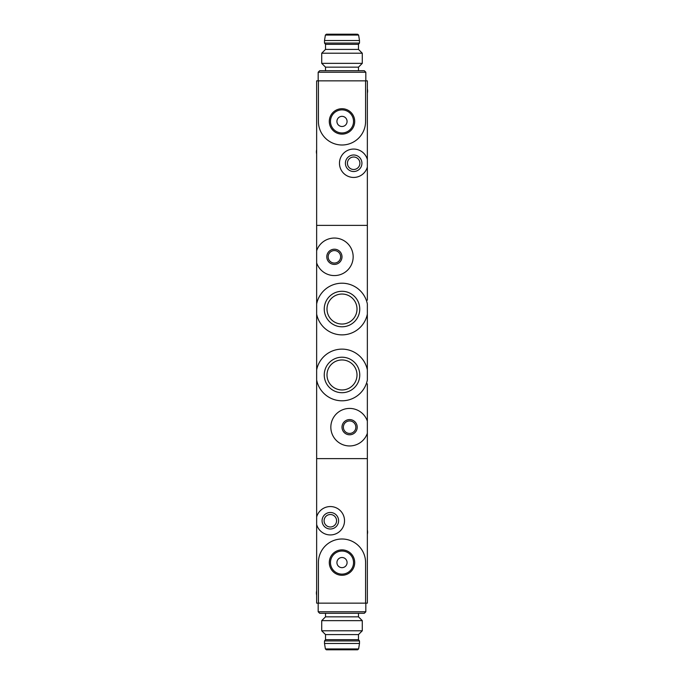 <?xml version="1.0" encoding="UTF-8"?>
<svg xmlns="http://www.w3.org/2000/svg" width="684" height="684" viewBox="0 0 684 684"><rect width="100%" height="100%" fill="white"/><g stroke="black" fill="none" stroke-linecap="round" stroke-linejoin="round"><path stroke-width="1.03" d="M367.351 317.915L367.351 314.136A25.864 25.864 0 0 1 316.649 314.136L316.649 303.944A25.864 25.864 0 0 1 367.351 303.944L367.351 380.056A25.864 25.864 0 0 1 316.649 380.056L316.649 369.864A25.864 25.864 0 0 1 367.351 369.864L367.351 366.085M324.25 374.96A17.75 17.75 0 0 1 342 357.21A17.75 17.75 0 0 1 359.75 374.96A17.75 17.75 0 0 1 342 392.71A17.75 17.75 0 0 1 324.25 374.96M324.25 309.04A17.75 17.75 0 0 1 342 291.29A17.75 17.75 0 0 1 359.75 309.04A17.75 17.75 0 0 1 342 326.79A17.75 17.75 0 0 1 324.25 309.04M367.351 433.271A18.759 18.759 0 0 1 338.494 442.309A18.759 18.759 0 0 1 338.494 412.067A18.759 18.759 0 0 1 367.351 421.105L367.351 458.631L316.649 458.631L367.351 458.631L367.351 603.151L365.581 603.151L365.581 562.581A23.581 23.581 0 0 0 342 539.001A23.581 23.581 0 0 0 318.419 562.581L318.419 603.151L365.581 603.151M342 427.192A7.609 7.609 0 0 1 353.406 420.6A7.609 7.609 0 0 1 353.406 433.776A7.609 7.609 0 0 1 342 427.192M316.649 250.729A18.759 18.759 0 0 1 345.506 241.691A18.759 18.759 0 0 1 345.506 271.933A18.759 18.759 0 0 1 316.649 262.895L316.649 225.369L367.351 225.369L367.351 300.165M326.79 256.808A7.609 7.609 0 0 1 338.195 250.224A7.609 7.609 0 0 1 338.195 263.4A7.609 7.609 0 0 1 326.79 256.808M367.351 383.835L367.351 421.105M316.649 262.895L316.649 303.944M316.649 380.056L316.649 516.984A14.202 14.202 0 0 1 338.503 509.135A14.202 14.202 0 0 1 338.503 532.357A14.202 14.202 0 0 1 316.649 524.508L316.649 516.984M316.649 314.136L316.649 369.864M367.351 350.875L367.351 333.125M357.005 374.96A15.005 15.005 0 0 0 334.502 361.964A15.005 15.005 0 0 0 334.502 387.956A15.005 15.005 0 0 0 357.005 374.96M357.005 309.04A15.005 15.005 0 0 0 334.502 296.044A15.005 15.005 0 0 0 334.502 322.036A15.005 15.005 0 0 0 357.005 309.04M343.368 427.192A6.233 6.233 0 0 1 352.722 421.789A6.233 6.233 0 0 1 352.722 432.587A6.233 6.233 0 0 1 343.368 427.192M328.158 256.808A6.233 6.233 0 0 1 337.511 251.413A6.233 6.233 0 0 1 337.511 262.211A6.233 6.233 0 0 1 328.158 256.808M325.516 616.84L325.516 613.291L358.484 613.291L358.484 616.84L325.516 616.84L321.719 620.644L321.719 630.785L362.281 630.785L362.281 620.644L321.719 620.644M329.295 562.581A12.705 12.705 0 0 0 348.353 573.585A12.705 12.705 0 0 0 348.353 551.578A12.705 12.705 0 0 0 329.295 562.581M338.597 520.746A8.259 8.259 0 0 1 326.208 527.903A8.259 8.259 0 0 1 326.208 513.59A8.259 8.259 0 0 1 338.597 520.746M318.419 603.151L316.649 603.151L316.649 524.508M336.571 520.746A6.233 6.233 0 0 1 327.217 526.15A6.233 6.233 0 0 1 327.217 515.351A6.233 6.233 0 0 1 336.571 520.746M330.466 562.581A11.534 11.534 0 0 0 347.771 572.576A11.534 11.534 0 0 0 347.771 552.595A11.534 11.534 0 0 0 330.466 562.581M336.93 562.581A5.07 5.07 0 0 0 344.539 566.976A5.07 5.07 0 0 0 344.539 558.187A5.07 5.07 0 0 0 336.93 562.581M365.829 603.151L365.829 611.77L364.315 613.291L319.684 613.291L318.171 611.77L365.829 611.77M358.484 616.84L362.281 620.644M362.281 630.785L358.484 634.59L325.516 634.59L321.719 630.785M357.612 649.8L326.388 649.8L325.387 648.945L324.507 643.464L359.493 643.464L358.613 648.945L357.612 649.8M358.484 634.59L358.484 639.66L359.493 640.925L359.493 643.464M359.493 640.925L324.507 640.925L324.507 643.464M358.484 639.66L325.516 639.66L324.507 640.925M316.649 595.14A9.131 9.131 0 0 1 316.649 590.873M367.351 530.023A9.131 9.131 0 0 1 367.351 534.289M325.516 70.709L325.516 67.16L358.484 67.16L362.281 63.355L362.281 53.215L321.719 53.215L321.719 63.355L362.281 63.355M318.419 80.849L318.419 121.419A23.581 23.581 0 0 0 342 144.999A23.581 23.581 0 0 0 365.581 121.419L365.581 80.849L316.649 80.849L316.649 225.369L367.351 225.369L367.351 167.016A14.202 14.202 0 0 1 345.497 174.865A14.202 14.202 0 0 1 345.497 151.643A14.202 14.202 0 0 1 367.351 159.492L367.351 167.016M354.705 121.419A12.705 12.705 0 0 0 335.647 110.415A12.705 12.705 0 0 0 335.647 132.422A12.705 12.705 0 0 0 354.705 121.419M345.403 163.254A8.259 8.259 0 0 1 357.792 156.097A8.259 8.259 0 0 1 357.792 170.41A8.259 8.259 0 0 1 345.403 163.254M365.581 80.849L367.351 80.849L367.351 159.492M347.429 163.254A6.233 6.233 0 0 1 356.783 157.85A6.233 6.233 0 0 1 356.783 168.649A6.233 6.233 0 0 1 347.429 163.254M353.534 121.419A11.534 11.534 0 0 0 336.229 111.424A11.534 11.534 0 0 0 336.229 131.405A11.534 11.534 0 0 0 353.534 121.419M347.07 121.419A5.07 5.07 0 0 0 339.461 117.024A5.07 5.07 0 0 0 339.461 125.813A5.07 5.07 0 0 0 347.07 121.419M318.171 80.849L318.171 72.23L319.684 70.709L364.315 70.709L358.484 70.709L358.484 67.16M325.516 67.16L321.719 63.355M321.719 53.215L325.516 49.41L358.484 49.41L362.281 53.215M325.516 49.41L325.516 44.34L324.507 43.075L324.507 40.536L325.387 35.055L326.388 34.2L356.706 34.2M324.507 40.536L359.493 40.536L358.613 35.055L357.612 34.2M324.507 43.075L359.493 43.075L359.493 40.536M325.516 44.34L358.484 44.34L359.493 43.075M367.351 88.86A9.131 9.131 0 0 1 367.351 93.127M316.649 153.977A9.131 9.131 0 0 1 316.649 149.71M358.613 648.945L325.387 648.945M318.171 72.23L365.829 72.23L364.315 70.709M325.387 35.055L358.613 35.055M318.171 603.151L318.171 611.77M325.516 634.59L325.516 639.66M365.829 80.849L365.829 72.23M358.484 49.41L358.484 44.34"/></g></svg>
